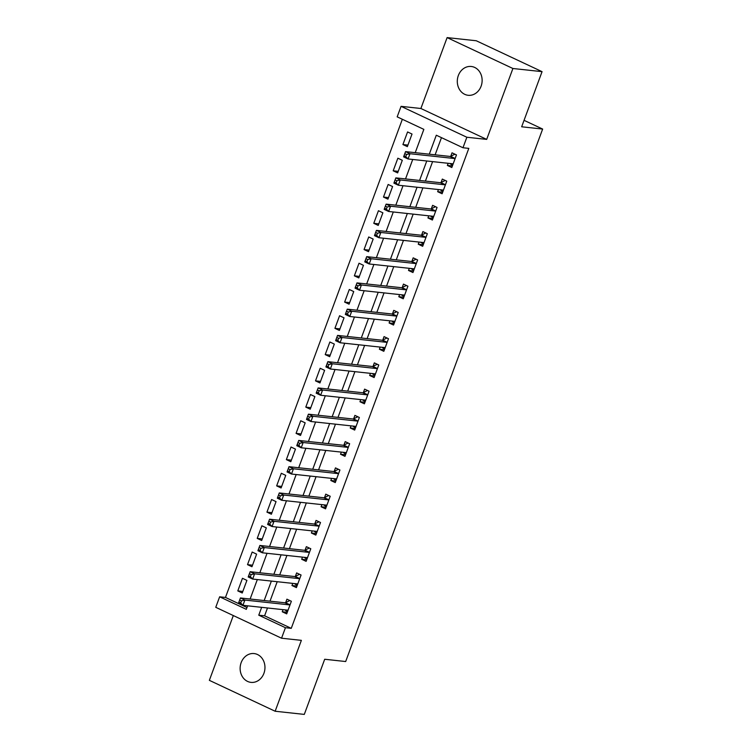 <?xml version="1.0" encoding="UTF-8"?>
<svg xmlns="http://www.w3.org/2000/svg" width="752" height="752" viewBox="0 0 752 752"><rect width="100%" height="100%" fill="white"/><g stroke="black" fill="none" stroke-linecap="round" stroke-linejoin="round"><path stroke-width="1.13" d="M458.335 75.538A14.485 12.389 -83.8 0 0 468.158 95.288A14.485 12.389 -83.8 0 0 481.092 86.226A14.485 12.389 -83.8 0 0 471.269 66.477A14.485 12.389 -83.8 0 0 458.335 75.538M241.166 662.625A14.485 12.389 -83.8 0 0 250.989 682.374A14.485 12.389 -83.8 0 0 263.924 673.313A14.485 12.389 -83.8 0 0 254.101 653.563A14.485 12.389 -83.8 0 0 241.166 662.625M415.236 152.665L423.855 129.372L397.178 116.851L401.07 106.342L466.86 137.249L462.978 147.749L436.301 135.219L429.289 154.188M420.885 108.495L486.685 139.393L512.911 68.498L542.06 71.656L476.26 40.758L447.111 37.6L420.885 108.495L401.07 106.342M233.317 615.559L209.357 680.344L275.147 711.242L301.373 640.356L281.549 638.213L215.758 607.315L219.64 596.806L246.308 609.336L247.615 605.821M402.348 119.277L225.468 597.436L219.64 596.806M512.911 68.498L447.111 37.6M542.06 71.656L521.662 126.787L542.643 129.062L345.676 661.534L324.695 659.26L304.297 714.4L275.147 711.242M225.468 597.436L246.976 607.541M242.247 592.99L246.91 580.394L242.464 578.297L237.801 590.903L242.247 592.99M251.958 566.735L256.62 554.13L252.174 552.043L247.511 564.649L251.958 566.735M261.668 540.481L266.33 527.876L261.884 525.789L257.222 538.394L261.668 540.481M271.387 514.227L276.05 501.622L271.604 499.535L266.941 512.14L271.387 514.227M281.098 487.973L285.76 475.367L281.314 473.281L276.651 485.877L281.098 487.973M290.808 461.709L295.47 449.113L291.024 447.017L286.362 459.622L290.808 461.709M300.518 435.455L305.18 422.85L300.734 420.763L296.072 433.368L300.518 435.455M310.238 409.201L314.891 396.595L310.454 394.509L305.791 407.114L310.238 409.201M319.948 382.947L324.61 370.341L320.164 368.254L315.502 380.86L319.948 382.947M329.658 356.692L334.32 344.087L329.874 342L325.212 354.596L329.658 356.692M339.368 330.429L344.031 317.833L339.584 315.746L334.922 328.342L339.368 330.429M349.078 304.175L353.741 291.569L349.295 289.482L344.642 302.088L349.078 304.175M358.798 277.92L363.46 265.315L359.014 263.228L354.352 275.834L358.798 277.92M368.508 251.666L373.171 239.061L368.724 236.974L364.062 249.579L368.508 251.666M378.218 225.412L382.881 212.807L378.435 210.72L373.772 223.316L378.218 225.412M387.929 199.148L392.591 186.552L388.145 184.466L383.482 197.062L387.929 199.148M397.648 172.894L402.311 160.289L397.864 158.202L393.202 170.807L397.648 172.894M407.358 146.64L412.021 134.035L407.575 131.948L402.912 144.553L407.358 146.64M267.496 607.964L264.591 615.813L291.259 628.343L468.806 148.379L462.978 147.749M441.471 137.644L435.117 154.818M432.607 161.614L425.406 181.072M422.887 187.868L415.696 207.336M413.177 214.132L405.977 233.59M403.467 240.386L396.266 259.844M393.757 266.64L386.556 286.098M384.037 292.895L376.846 312.353M374.327 319.149L367.126 338.616M364.617 345.403L357.416 364.87M354.906 371.667L347.706 391.125M345.187 397.921L337.996 417.379M335.477 424.175L328.276 443.633M325.766 450.429L318.566 469.887M316.056 476.683L308.856 496.151M306.337 502.947L299.146 522.405M296.626 529.201L289.426 548.659M286.916 555.455L279.716 574.913M277.206 581.71L270.006 601.168M283.043 609.646L282.254 611.78L286.7 613.867L291.362 601.271L286.916 599.175L285.657 602.596M292.754 583.392L291.964 585.526L296.41 587.613L301.073 575.007L296.626 572.921L295.367 576.342M302.473 557.138L301.684 559.272L306.13 561.359L310.792 548.753L306.346 546.666L305.077 550.088M312.183 530.884L311.394 533.018L315.84 535.104L320.502 522.499L316.056 520.412L314.787 523.824M321.894 504.63L321.104 506.754L325.55 508.841L330.213 496.245L325.766 494.158L324.507 497.57M331.604 478.366L330.814 480.5L335.26 482.587L339.923 469.991L335.477 467.894L334.217 471.316M341.323 452.112L340.534 454.246L344.98 456.332L349.642 443.727L345.196 441.64L343.927 445.062M351.034 425.858L350.244 427.991L354.69 430.078L359.353 417.473L354.906 415.386L353.637 418.808M360.744 399.603L359.954 401.737L364.4 403.824L369.063 391.219L364.617 389.132L363.357 392.544M370.454 373.349L369.664 375.474L374.111 377.57L378.773 364.964L374.327 362.878L373.067 366.29M380.164 347.095L379.384 349.219L383.83 351.306L388.483 338.71L384.046 336.614L382.777 340.036M389.884 320.831L389.094 322.965L393.54 325.052L398.203 312.447L393.757 310.36L392.488 313.781M399.594 294.577L398.804 296.711L403.251 298.798L407.913 286.192L403.467 284.106L402.207 287.527M409.304 268.323L408.515 270.457L412.961 272.544L417.623 259.938L413.177 257.851L411.917 261.264M419.014 242.069L418.234 244.193L422.671 246.289L427.333 233.684L422.887 231.597L421.628 235.009M428.734 215.815L427.944 217.939L432.391 220.026L437.053 207.43L432.607 205.334L431.338 208.755M438.444 189.551L437.655 191.685L442.101 193.772L446.763 181.166L442.317 179.079L441.048 182.501M448.154 163.297L447.365 165.431L451.811 167.517L456.473 154.912L452.027 152.825L450.768 156.247M542.643 129.062L524.05 120.329M486.685 139.393L466.86 137.249M291.259 628.343L285.431 627.704L281.549 638.213M250.125 599.024L257.325 579.557M259.844 572.761L267.035 553.303M269.554 546.507L276.755 527.049M279.265 520.252L286.465 500.794M288.975 493.998L296.175 474.54M298.694 467.744L305.885 448.277M308.405 441.49L315.605 422.022M318.115 415.226L325.315 395.768M327.825 388.972L335.025 369.514M337.535 362.718L344.736 343.26M347.255 336.464L354.446 317.006M356.965 310.209L364.165 290.742M366.675 283.946L373.876 264.488M376.385 257.692L383.586 238.234M386.105 231.437L393.296 211.979M395.815 205.183L403.016 185.725M405.525 178.929L412.726 159.462M261.658 607.334L258.763 615.183L285.431 627.704M426.769 160.984L419.578 180.442M417.059 187.239L409.859 206.697M407.349 213.493L400.149 232.96M397.639 239.756L390.438 259.214M387.919 266.011L380.728 285.469M378.209 292.265L371.009 311.723M368.499 318.519L361.298 337.977M358.789 344.773L351.588 364.241M349.069 371.037L341.878 390.495M339.359 397.291L332.158 416.749M329.649 423.545L322.448 443.003M319.938 449.799L312.738 469.257M310.228 476.054L303.028 495.521M300.509 502.317L293.308 521.775M290.798 528.571L283.598 548.029M281.088 554.826L273.888 574.284M271.378 581.08L264.178 600.538M264.591 615.813L258.763 615.183M287.273 612.325L282.254 611.78M242.821 591.448L237.801 590.903M407.932 145.098L402.912 144.553M398.212 171.353L393.202 170.807M388.502 197.607L383.482 197.062M378.792 223.861L373.772 223.316M369.082 250.115L364.062 249.579M359.362 276.379L354.352 275.834M349.652 302.633L344.642 302.088M339.942 328.887L334.922 328.342M330.231 355.141L325.212 354.596M320.521 381.396L315.502 380.86M310.802 407.659L305.791 407.114M301.091 433.913L296.072 433.368M291.381 460.168L286.362 459.622M281.671 486.422L276.651 485.877M271.951 512.676L266.941 512.14M262.241 538.94L257.222 538.394M252.531 565.194L247.511 564.649M296.984 586.071L291.964 585.526M306.694 559.817L301.684 559.272M316.413 533.553L311.394 533.018M326.124 507.299L321.104 506.754M335.834 481.045L330.814 480.5M345.544 454.791L340.534 454.246M355.264 428.537L350.244 427.991M364.974 402.273L359.954 401.737M374.684 376.019L369.664 375.474M384.394 349.765L379.384 349.219M394.114 323.51L389.094 322.965M403.824 297.256L398.804 296.711M413.534 270.993L408.515 270.457M423.244 244.738L418.234 244.193M432.964 218.484L427.944 217.939M442.674 192.23L437.655 191.685M452.384 165.976L447.365 165.431M284.82 609.844L287.461 611.818M289.943 600.594L291.344 601.309M289.417 604.881L284.98 602.794L240.433 597.972L244.879 600.058L289.417 604.881A2.265 1.128 115.2 0 0 289.915 604.777L290.103 604.683M241.448 600.848L244.879 600.058L242.934 605.313L238.497 603.226L238.892 602.108L240.668 602.944L241.448 600.848L239.672 600.011L238.892 602.108M287.969 610.455L287.856 610.333A2.265 1.128 115.2 0 0 287.668 610.182A2.265 1.128 115.2 0 0 287.48 610.135L242.934 605.313L240.668 602.944M284.98 602.794A2.265 1.128 115.2 0 0 285.469 602.69L289.793 600.585M240.433 597.972L239.672 600.011M294.53 583.59L297.172 585.554M299.653 574.34L301.063 575.054M299.136 578.626L294.69 576.54L250.143 571.717L254.59 573.804L299.136 578.626A2.265 1.128 115.2 0 0 299.625 578.523L299.813 578.429M251.159 574.594L254.59 573.804L252.653 579.059L248.207 576.972L248.602 575.853L250.388 576.69L251.159 574.594L249.382 573.757L248.602 575.853M297.679 584.201L297.566 584.069A2.265 1.128 115.2 0 0 297.378 583.928A2.265 1.128 115.2 0 0 297.19 583.872L252.653 579.059L250.388 576.69M294.69 576.54A2.265 1.128 115.2 0 0 295.179 576.427L299.503 574.331M250.143 571.717L249.382 573.757M304.24 557.335L306.891 559.3M309.363 548.086L310.773 548.8M308.846 552.363L304.4 550.276L259.863 545.463L264.309 547.55L308.846 552.363A2.265 1.128 115.2 0 0 309.335 552.259L309.523 552.175M260.869 548.33L264.309 547.55L262.363 552.795L257.917 550.708L258.321 549.599L260.098 550.436L260.869 548.33L259.092 547.494L258.321 549.599M307.389 557.937L307.286 557.815A2.265 1.128 115.2 0 0 307.089 557.674A2.265 1.128 115.2 0 0 306.901 557.617L262.363 552.795L260.098 550.436M304.4 550.276A2.265 1.128 115.2 0 0 304.889 550.173L309.222 548.067M259.863 545.463L259.092 547.494M313.96 531.072L316.601 533.046M319.074 521.832L320.484 522.546M318.557 526.109L314.11 524.022L269.573 519.209L274.019 521.296L318.557 526.109A2.265 1.128 115.2 0 0 319.045 526.005L319.233 525.911M270.588 522.076L274.019 521.296L272.074 526.541L267.627 524.454L268.032 523.345L269.808 524.182L270.588 522.076L268.812 521.239L268.032 523.345M317.1 531.683L316.996 531.561A2.265 1.128 115.2 0 0 316.799 531.41A2.265 1.128 115.2 0 0 316.62 531.363L272.074 526.541L269.808 524.182M314.11 524.022A2.265 1.128 115.2 0 0 314.609 523.918L318.933 521.813M269.573 519.209L268.812 521.239M323.67 504.818L326.312 506.792M328.793 495.577L330.194 496.292M328.267 499.854L323.821 497.768L279.283 492.945L283.73 495.032L328.267 499.854A2.265 1.128 115.2 0 0 328.765 499.751L328.953 499.657M280.299 495.822L283.73 495.032L281.784 500.287L277.338 498.2L277.742 497.091L279.518 497.918L280.299 495.822L278.522 494.985L277.742 497.091M326.819 505.429L326.706 505.306A2.265 1.128 115.2 0 0 326.509 505.156A2.265 1.128 115.2 0 0 326.33 505.109L281.784 500.287L279.518 497.918M323.821 497.768A2.265 1.128 115.2 0 0 324.319 497.664L328.643 495.559M279.283 492.945L278.522 494.985M333.38 478.563L336.022 480.537M338.503 469.314L339.913 470.028M337.986 473.6L333.54 471.513L288.994 466.691L293.44 468.778L337.986 473.6A2.265 1.128 115.2 0 0 338.475 473.497L338.663 473.403M290.009 469.568L293.44 468.778L291.503 474.033L287.057 471.946L287.452 470.827L289.229 471.664L290.009 469.568L288.232 468.731L287.452 470.827M336.529 479.174L336.417 479.052A2.265 1.128 115.2 0 0 336.229 478.902A2.265 1.128 115.2 0 0 336.041 478.855L291.503 474.033L289.229 471.664M333.54 471.513A2.265 1.128 115.2 0 0 334.029 471.41L338.353 469.304M288.994 466.691L288.232 468.731M343.091 452.309L345.732 454.274M348.214 443.06L349.624 443.774M347.697 447.346L343.25 445.259L298.713 440.437L303.159 442.524L347.697 447.346A2.265 1.128 115.2 0 0 348.185 447.243L348.373 447.149M299.719 443.313L303.159 442.524L301.214 447.778L296.767 445.692L297.172 444.573L298.948 445.41L299.719 443.313L297.942 442.477L297.172 444.573M346.24 452.92L346.136 452.789A2.265 1.128 115.2 0 0 345.939 452.648A2.265 1.128 115.2 0 0 345.751 452.591L301.214 447.778L298.948 445.41M343.25 445.259A2.265 1.128 115.2 0 0 343.739 445.146L348.073 443.05M298.713 440.437L297.942 442.477M352.801 426.055L355.452 428.02M357.924 416.805L359.334 417.52M357.407 421.082L352.961 418.996L308.423 414.183L312.87 416.27L357.407 421.082A2.265 1.128 115.2 0 0 357.896 420.979L358.084 420.894M309.439 417.05L312.87 416.27L310.924 421.515L306.478 419.428L306.882 418.319L308.658 419.155L309.439 417.05L307.653 416.223L306.882 418.319M355.95 426.657L355.846 426.534A2.265 1.128 115.2 0 0 355.649 426.393A2.265 1.128 115.2 0 0 355.461 426.337L310.924 421.515L308.658 419.155M352.961 418.996A2.265 1.128 115.2 0 0 353.449 418.892L357.783 416.787M308.423 414.183L307.653 416.223M362.52 399.791L365.162 401.765M367.643 390.551L369.044 391.266M367.117 394.828L362.671 392.741L318.134 387.929L322.58 390.015L367.117 394.828A2.265 1.128 115.2 0 0 367.615 394.725L367.803 394.631M319.149 390.796L322.58 390.015L320.634 395.261L316.188 393.174L316.592 392.065L318.369 392.901L319.149 390.796L317.372 389.959L316.592 392.065M365.669 400.402L365.557 400.28A2.265 1.128 115.2 0 0 365.359 400.13A2.265 1.128 115.2 0 0 365.181 400.083L320.634 395.261L318.369 392.901M362.671 392.741A2.265 1.128 115.2 0 0 363.169 392.638L367.493 390.532M318.134 387.929L317.372 389.959M372.231 373.537L374.872 375.511M377.354 364.297L378.754 365.011M376.837 368.574L372.39 366.487L327.844 361.665L332.29 363.752L376.837 368.574A2.265 1.128 115.2 0 0 377.325 368.471L377.513 368.377M328.859 364.541L332.29 363.752L330.354 369.006L325.907 366.92L326.302 365.81L328.079 366.638L328.859 364.541L327.082 363.705L326.302 365.81M375.38 374.148L375.267 374.026A2.265 1.128 115.2 0 0 375.079 373.876A2.265 1.128 115.2 0 0 374.891 373.829L330.354 369.006L328.079 366.638M372.39 366.487A2.265 1.128 115.2 0 0 372.879 366.384L377.203 364.278M327.844 361.665L327.082 363.705M381.941 347.283L384.582 349.257M387.064 338.033L388.474 338.748M386.547 342.32L382.101 340.233L337.563 335.411L342 337.498L386.547 342.32A2.265 1.128 115.2 0 0 387.036 342.216L387.224 342.122M338.569 338.287L342 337.498L340.064 342.752L335.618 340.665L336.012 339.547L337.798 340.383L338.569 338.287L336.793 337.451L336.012 339.547M385.09 347.894L384.977 347.772A2.265 1.128 115.2 0 0 384.789 347.621A2.265 1.128 115.2 0 0 384.601 347.574L340.064 342.752L337.798 340.383M382.101 340.233A2.265 1.128 115.2 0 0 382.589 340.13L386.923 338.024M337.563 335.411L336.793 337.451M391.651 321.029L394.302 322.993M396.774 311.779L398.184 312.494M396.257 316.066L391.811 313.979L347.274 309.157L351.72 311.243L396.257 316.066A2.265 1.128 115.2 0 0 396.746 315.962L396.934 315.868M348.289 312.033L351.72 311.243L349.774 316.498L345.328 314.411L345.732 313.293L347.509 314.129L348.289 312.033L346.503 311.196L345.732 313.293M394.8 321.64L394.697 321.518A2.265 1.128 115.2 0 0 394.499 321.367A2.265 1.128 115.2 0 0 394.311 321.311L349.774 316.498L347.509 314.129M391.811 313.979A2.265 1.128 115.2 0 0 392.3 313.866L396.633 311.77M347.274 309.157L346.503 311.196M401.371 294.775L404.012 296.739M406.494 285.525L407.894 286.239M405.967 289.811L401.521 287.715L356.984 282.902L361.43 284.989L405.967 289.811A2.265 1.128 115.2 0 0 406.465 289.699L406.644 289.614M357.999 285.769L361.43 284.989L359.484 290.234L355.038 288.148L355.442 287.038L357.219 287.875L357.999 285.769L356.222 284.942L355.442 287.038M404.51 295.376L404.407 295.254A2.265 1.128 115.2 0 0 404.209 295.113A2.265 1.128 115.2 0 0 404.031 295.057L359.484 290.234L357.219 287.875M401.521 287.715A2.265 1.128 115.2 0 0 402.019 287.612L406.343 285.506M356.984 282.902L356.222 284.942M411.081 268.511L413.722 270.485M416.204 259.271L417.604 259.985M415.687 263.548L411.241 261.461L366.694 256.648L371.14 258.735L415.687 263.548A2.265 1.128 115.2 0 0 416.176 263.444L416.364 263.35M367.709 259.515L371.14 258.735L369.204 263.98L364.758 261.893L365.152 260.784L366.929 261.621L367.709 259.515L365.933 258.679L365.152 260.784M414.23 269.122L414.117 269A2.265 1.128 115.2 0 0 413.929 268.849A2.265 1.128 115.2 0 0 413.741 268.802L369.204 263.98L366.929 261.621M411.241 261.461A2.265 1.128 115.2 0 0 411.729 261.358L416.053 259.252M366.694 256.648L365.933 258.679M420.791 242.257L423.432 244.231M425.914 233.017L427.324 233.731M425.397 237.294L420.951 235.207L376.404 230.385L380.85 232.471L425.397 237.294A2.265 1.128 115.2 0 0 425.886 237.19L426.074 237.096M377.419 233.261L380.85 232.471L378.914 237.726L374.468 235.639L374.863 234.53L376.649 235.357L377.419 233.261L375.643 232.424L374.863 234.53M423.94 242.868L423.827 242.746A2.265 1.128 115.2 0 0 423.639 242.595A2.265 1.128 115.2 0 0 423.451 242.548L378.914 237.726L376.649 235.357M420.951 235.207A2.265 1.128 115.2 0 0 421.44 235.103L425.764 232.998M376.404 230.385L375.643 232.424M430.501 216.003L433.152 217.977M435.624 206.753L437.034 207.467M435.107 211.039L430.661 208.953L386.124 204.13L390.57 206.217L435.107 211.039A2.265 1.128 115.2 0 0 435.596 210.936L435.784 210.842M387.139 207.007L390.57 206.217L388.624 211.472L384.178 209.385L384.582 208.266L386.359 209.103L387.139 207.007L385.353 206.17L384.582 208.266M433.65 216.614L433.547 216.491A2.265 1.128 115.2 0 0 433.349 216.341A2.265 1.128 115.2 0 0 433.161 216.294L388.624 211.472L386.359 209.103M430.661 208.953A2.265 1.128 115.2 0 0 431.15 208.849L435.483 206.744M386.124 204.13L385.353 206.17M440.221 189.748L442.862 191.713M445.334 180.499L446.744 181.213M444.817 184.785L440.371 182.698L395.834 177.876L400.28 179.963L444.817 184.785A2.265 1.128 115.2 0 0 445.316 184.682L445.494 184.588M396.849 180.753L400.28 179.963L398.334 185.218L393.888 183.131L394.292 182.012L396.069 182.849L396.849 180.753L395.073 179.916L394.292 182.012M443.36 190.359L443.257 190.237A2.265 1.128 115.2 0 0 443.06 190.087A2.265 1.128 115.2 0 0 442.881 190.03L398.334 185.218L396.069 182.849M440.371 182.698A2.265 1.128 115.2 0 0 440.869 182.586L445.193 180.489M395.834 177.876L395.073 179.916M449.931 163.494L452.572 165.459M455.054 154.245L456.455 154.959M454.528 158.531L450.091 156.435L405.544 151.622L409.99 153.709L454.528 158.531A2.265 1.128 115.2 0 0 455.026 158.418L455.214 158.334M406.559 154.489L409.99 153.709L408.045 158.963L403.608 156.867L404.003 155.758L405.779 156.595L406.559 154.489L404.783 153.662L404.003 155.758M453.08 164.096L452.967 163.974A2.265 1.128 115.2 0 0 452.779 163.833A2.265 1.128 115.2 0 0 452.591 163.776L408.045 158.963L405.779 156.595M450.091 156.435A2.265 1.128 115.2 0 0 450.58 156.331L454.904 154.226M405.544 151.622L404.783 153.662M289.915 604.777L285.469 602.69M299.625 578.523L295.179 576.427M309.335 552.259L304.889 550.173M319.045 526.005L314.609 523.918M328.765 499.751L324.319 497.664M338.475 473.497L334.029 471.41M348.185 447.243L343.739 445.146M357.896 420.979L353.449 418.892M367.615 394.725L363.169 392.638M377.325 368.471L372.879 366.384M387.036 342.216L382.589 340.13M396.746 315.962L392.3 313.866M406.465 289.699L402.019 287.612M416.176 263.444L411.729 261.358M425.886 237.19L421.44 235.103M435.596 210.936L431.15 208.849M445.316 184.682L440.869 182.586M455.026 158.418L450.58 156.331"/></g></svg>
